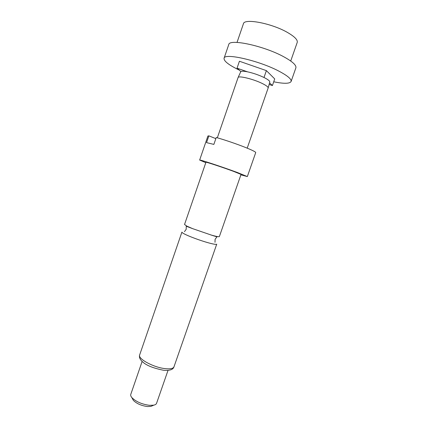<?xml version="1.0" encoding="UTF-8"?>
<svg xmlns="http://www.w3.org/2000/svg" width="428" height="428" viewBox="0 0 428 428"><rect width="100%" height="100%" fill="white"/><g stroke="black" fill="none" stroke-linecap="round" stroke-linejoin="round"><path stroke-width="0.64" d="M186.913 226.15L184.532 224.491L205.948 162.249C205.376 161.64 222.635 167.321 233.544 171.355L241.039 174.405L219.377 236.556C219.072 236.989 216.407 236.502 211.395 235.095L192.547 228.616L186.913 226.15M291.094 81.491L295.871 67.854C296.55 65.286 292.538 61.605 283.839 56.817C263.942 45.812 229.076 38.424 228.745 44.608L224.069 58.278C224.192 52.703 258.849 60.525 278.853 71.118C287.6 75.729 291.677 79.185 291.094 81.491C289.735 83.76 283.946 83.861 273.727 81.785M239.134 70.032L238.038 69.502C228.408 64.708 223.748 60.969 224.069 58.278M290.719 61.017L297.219 42.436C297.872 39.97 294.715 36.701 287.739 32.614C271.999 23.337 244.051 18.035 243.409 23.802L237.026 42.42M238.07 77.586C238.225 75.376 253.371 79.03 262.337 83.524C266.393 85.547 268.329 87.039 268.153 88.002L269.774 82.053C269.961 81.058 268.089 79.565 264.151 77.564C258.801 75.002 253.253 73.086 247.502 71.824C244.04 71.134 241.82 71.032 240.836 71.529L238.07 77.586L217.333 137.811M205.798 162.688L199.651 160.056C198.806 159.2 222.416 166.968 237.283 172.473L247.341 176.571L240.884 174.843M199.651 160.056L207.906 136.013L208.869 135.858L206.547 142.626L213.861 144.402L216.236 137.506C224.272 139.71 237.326 144.166 245.923 147.639C252.488 150.298 255.751 151.945 255.725 152.571L247.341 176.571M208.682 242.895C213.711 244.254 216.391 244.677 216.729 244.163L173.977 366.833C173.206 368.599 170.21 369.198 164.989 368.62C153.385 367.379 137.591 358.723 139.651 354.946L181.911 232.11C181.82 232.425 182.601 233.019 184.249 233.886C188.785 236.326 200.721 240.729 208.682 242.895M142.133 361.419L130.781 394.354C130.481 395.269 130.829 396.333 131.824 397.559C135.944 401.683 141.845 404.273 149.527 405.332L153.775 405.161C155.311 404.813 156.247 404.187 156.573 403.283L168.022 370.386M132.477 398.752L133.349 400.335C136.634 403.641 141.342 405.712 147.462 406.541L150.859 406.402L152.523 405.69M215.846 138.64L208.869 135.858M247.502 71.824L237.032 68.18L240.836 71.529M269.126 84.423L272.411 85.563L269.554 82.85M272.411 85.563L274.723 78.923L266.387 70.625L239.418 61.241L237.032 68.18M266.387 70.625L264.006 77.495M192.547 228.616L186.255 226.241L186.185 229.312L184.425 231.709M210.528 234.844L216.943 236.871L215.097 239.322L215 242.296M173.977 366.833C173.163 369.637 169.691 370.782 163.56 370.263C153.342 368.208 146.392 365.432 142.706 361.933C139.983 359.622 138.966 357.294 139.651 354.946M133.349 400.335L131.824 397.559M268.147 88.013L247.207 148.158M150.859 406.402L153.775 405.161"/></g></svg>
